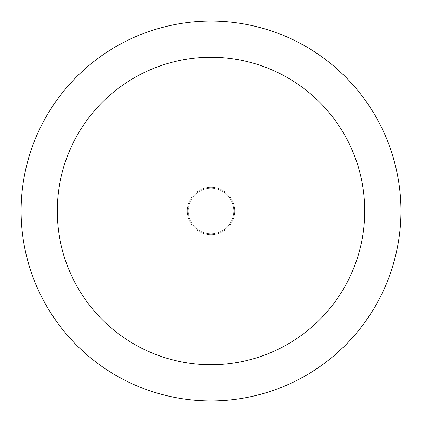 <?xml version="1.0" encoding="UTF-8"?>
<svg xmlns="http://www.w3.org/2000/svg" width="422" height="422" viewBox="0 0 422 422"><rect width="100%" height="100%" fill="white"/><g stroke="black" fill="none" stroke-linecap="round" stroke-linejoin="round"><path stroke-width="0.32" stroke-dasharray="2.11 1.58" d="M187.262 211A23.737 23.737 0 0 1 211 187.262A23.737 23.737 0 0 1 234.737 211A23.737 23.737 0 0 1 211 234.737A23.737 23.737 0 0 1 187.262 211A23.737 23.737 0 0 1 211 187.262A23.737 23.737 0 0 1 234.737 211A23.737 23.737 0 0 1 211 234.737A23.737 23.737 0 0 1 187.262 211M188.212 211A22.788 22.788 0 0 1 211 188.212A22.788 22.788 0 0 1 233.788 211A22.788 22.788 0 0 1 211 233.788A22.788 22.788 0 0 1 188.212 211A22.788 22.788 0 0 1 211 188.212A22.788 22.788 0 0 1 233.788 211A22.788 22.788 0 0 1 211 233.788A22.788 22.788 0 0 1 188.212 211M21.1 211A189.9 189.9 0 0 1 211 21.1A189.9 189.9 0 0 1 400.9 211A189.9 189.9 0 0 1 211 400.9A189.9 189.9 0 0 1 21.1 211"/><path stroke-width="0.63" d="M364.724 211A153.724 153.724 0 0 0 211 57.276A153.724 153.724 0 0 0 57.276 211A153.724 153.724 0 0 0 211 364.724A153.724 153.724 0 0 0 364.724 211M21.1 211A189.9 189.9 0 0 1 211 21.1A189.9 189.9 0 0 1 400.9 211A189.9 189.9 0 0 1 211 400.9A189.9 189.9 0 0 1 21.1 211"/></g></svg>
